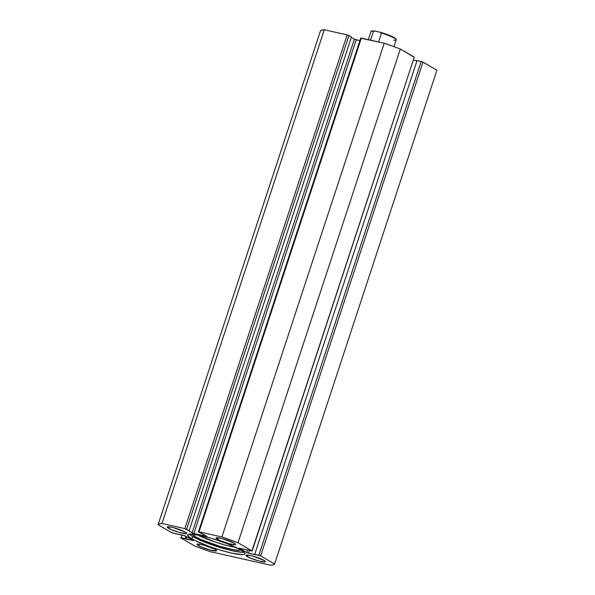 <?xml version="1.0" encoding="UTF-8"?>
<svg xmlns="http://www.w3.org/2000/svg" width="595" height="595" viewBox="0 0 595 595"><rect width="100%" height="100%" fill="white"/><g stroke="black" fill="none" stroke-linecap="round" stroke-linejoin="round"><path stroke-width="0.89" d="M189.247 534.176A30.152 4.299 -161.8 0 0 192.624 536.541L191.865 538.854A30.152 4.299 18.2 0 1 187.693 534.942A30.152 4.299 18.2 0 1 209.224 537.694A30.152 4.299 18.2 0 1 240.804 549.869L228.376 544.128L211.894 538.468L201.393 535.701L193.159 534.251L188.466 534.34L187.685 534.972L189.418 537.27L195.249 540.654L209.604 546.597L220.782 550.256L231.284 553.023L242.358 554.622L244.21 554.384L244.984 553.752L244.664 552.762L240.804 549.869A30.152 4.299 18.2 0 1 244.976 553.781A30.152 4.299 18.2 0 1 223.452 551.029A30.152 4.299 18.2 0 1 191.865 538.854L192.624 536.541A30.152 4.299 -161.8 0 0 220.165 547.526A30.152 4.299 -161.8 0 0 244.188 552.234M168.683 528.353A10.256 1.465 18.2 0 1 167.262 527.021A10.256 1.465 18.2 0 1 174.588 527.958A10.256 1.465 18.2 0 1 185.328 532.101L173.643 527.698L169.129 526.783L167.262 527.029L171.263 529.624L180.367 532.748L186.488 533.633L186.644 533.083L185.328 532.101A10.256 1.465 18.2 0 1 186.748 533.425A10.256 1.465 18.2 0 1 179.43 532.495A10.256 1.465 18.2 0 1 168.683 528.353L169.196 526.791L168.683 528.353M217.517 539.338A10.256 1.465 18.2 0 1 216.097 538.014A10.256 1.465 18.2 0 1 223.422 538.944A10.256 1.465 18.2 0 1 234.162 543.086L222.478 538.691L217.956 537.776L216.097 538.021L220.098 540.61L229.201 543.741L235.322 544.626L235.471 544.075L234.162 543.086A10.256 1.465 18.2 0 1 235.583 544.418A10.256 1.465 18.2 0 1 228.257 543.48A10.256 1.465 18.2 0 1 217.517 539.338L218.03 537.783L217.517 539.338M198.507 545.637A10.256 1.465 18.2 0 1 197.086 544.306A10.256 1.465 18.2 0 1 204.412 545.243A10.256 1.465 18.2 0 1 215.159 549.386L203.468 544.983L198.953 544.068L197.086 544.313L201.088 546.909L210.191 550.033L216.312 550.918L216.468 550.368L215.159 549.386A10.256 1.465 18.2 0 1 216.573 550.717A10.256 1.465 18.2 0 1 209.254 549.78A10.256 1.465 18.2 0 1 198.507 545.637L199.02 544.075L198.507 545.637M247.341 556.63A10.256 1.465 18.2 0 1 245.921 555.299A10.256 1.465 18.2 0 1 253.247 556.236A10.256 1.465 18.2 0 1 263.987 560.371L252.302 555.975L247.78 555.061L245.921 555.306L249.922 557.894L259.026 561.026L265.147 561.911L265.303 561.36L263.987 560.371A10.256 1.465 18.2 0 1 265.407 561.702A10.256 1.465 18.2 0 1 258.081 560.765A10.256 1.465 18.2 0 1 247.341 556.63L247.855 555.068L247.341 556.63M252.139 551.015L414.276 57.113L251.953 550.844L237.985 542.744L400.316 49.021L414.276 57.113L252.139 551.015L239.175 548.159L246.769 552.554L247.579 550.1L246.769 552.554L248.554 553.201L249.439 550.516L248.554 553.201L255.545 554.771L254.734 554.302L417.065 60.578L421.171 61.501L258.84 555.224L254.734 554.302L417.065 60.578L422.614 61.977L436.916 70.24L274.592 563.963A61.538 8.776 18.2 0 1 270.703 565.25L210.771 551.758L194.684 545.979L180.545 537.754L193.494 540.565L185.097 535.82L172.386 533.023L158.084 524.76L159.453 523.912L161.966 523.474L184.829 528.62L193.375 533.41L206.867 536.393L199.035 531.818L221.898 536.965L237.985 542.744L252.124 550.97L239.175 548.159L247.572 552.911L260.283 555.7L274.592 563.963L273.217 564.811L270.703 565.25L210.771 551.758A61.538 8.776 18.2 0 1 194.684 545.979L180.53 537.709L181.155 537.739L182.033 535.054L181.155 537.739L185.261 538.668L186.049 536.251L185.261 538.668L186.071 539.137L186.867 536.727L186.071 539.137L193.174 540.379L184.115 535.522L172.044 532.852L158.084 524.76A61.538 8.776 18.2 0 1 161.966 523.474L324.297 29.75L347.636 35.023L351.452 36.994L189.128 530.718L351.452 36.994L347.16 34.897L184.829 528.62L161.966 523.474L324.297 29.75L347.16 34.897L184.829 528.62L186.622 529.26L348.945 35.536L186.622 529.26L192.066 532.889L354.397 39.166L359.893 40.646L356.182 39.813L193.851 533.537L356.182 39.813L354.397 39.166L192.066 532.889L193.851 533.537L206.904 536.37L198.418 531.781L199.035 531.818L361.366 38.095L384.229 43.242L392.41 46.083L400.316 49.021L414.224 57.321M320.408 31.037L321.783 30.189L324.297 29.75A61.538 8.776 -161.8 0 0 320.408 31.037L158.084 524.76L320.408 31.037M351.325 37.388L354.397 39.166L351.325 37.388M360.934 38.236L384.229 43.242L221.898 536.965L199.035 531.818L361.366 38.095L360.741 38.058L198.418 531.781M413.555 60.073L416.976 60.846L413.555 60.073M274.592 563.963L260.625 555.871L422.956 62.148L436.916 70.24L274.592 563.963M260.625 555.871L422.956 62.148L421.171 61.501L258.84 555.224L260.625 555.871M192.624 536.541L205.052 542.283L221.541 547.943L232.043 550.71L243.117 552.309M400.316 49.021A61.538 8.776 -161.8 0 0 384.229 43.242L221.898 536.965A61.538 8.776 18.2 0 1 237.985 542.744L400.316 49.021M370.953 31.684A13.261 1.889 18.2 0 1 373.452 31.282L370.536 40.155L373.452 31.282A13.261 1.889 -161.8 0 0 370.968 31.58C370.767 30.933 371.994 30.747 374.664 31.014M393.942 46.641L396.166 39.865A13.261 1.889 -161.8 0 0 381.484 33.089L378.569 41.962L381.484 33.089A13.261 1.889 18.2 0 1 396.181 39.761A13.261 1.889 18.2 0 1 393.682 40.163M380.235 32.256L381.484 33.089L380.235 32.256L375.036 31.089L380.993 32.502M374.233 30.985L373.452 31.282L375.036 31.089M394.954 38.102L392.886 36.905M386.14 34.108L382.183 32.814M373.779 30.925L372.098 30.947M395.816 39.181A12.718 1.815 -161.8 0 0 382.206 32.822M241.02 549.996A26.716 3.808 18.2 0 1 220.492 546.537A26.716 3.808 18.2 0 1 194.461 536.311A26.716 3.808 18.2 0 1 191.367 534.117L194.461 536.311L195.056 534.496L194.461 536.311L201.177 539.613L220.076 546.411L233.359 549.668L239.197 550.278L241.525 549.512M197.421 534.883A26.716 3.808 -161.8 0 0 235.977 547.378L225.743 545.191L215.948 542.283L197.421 534.883M237.524 551.788A31.453 4.485 18.2 0 1 194.877 537.768L204.621 542.03L215.963 546.113L227.491 549.535L237.524 551.788M368.312 39.657L370.968 31.58M380.488 32.323C387.107 34.242 391.971 36.183 395.08 38.154C396.129 39.002 396.493 39.575 396.166 39.865"/></g></svg>
